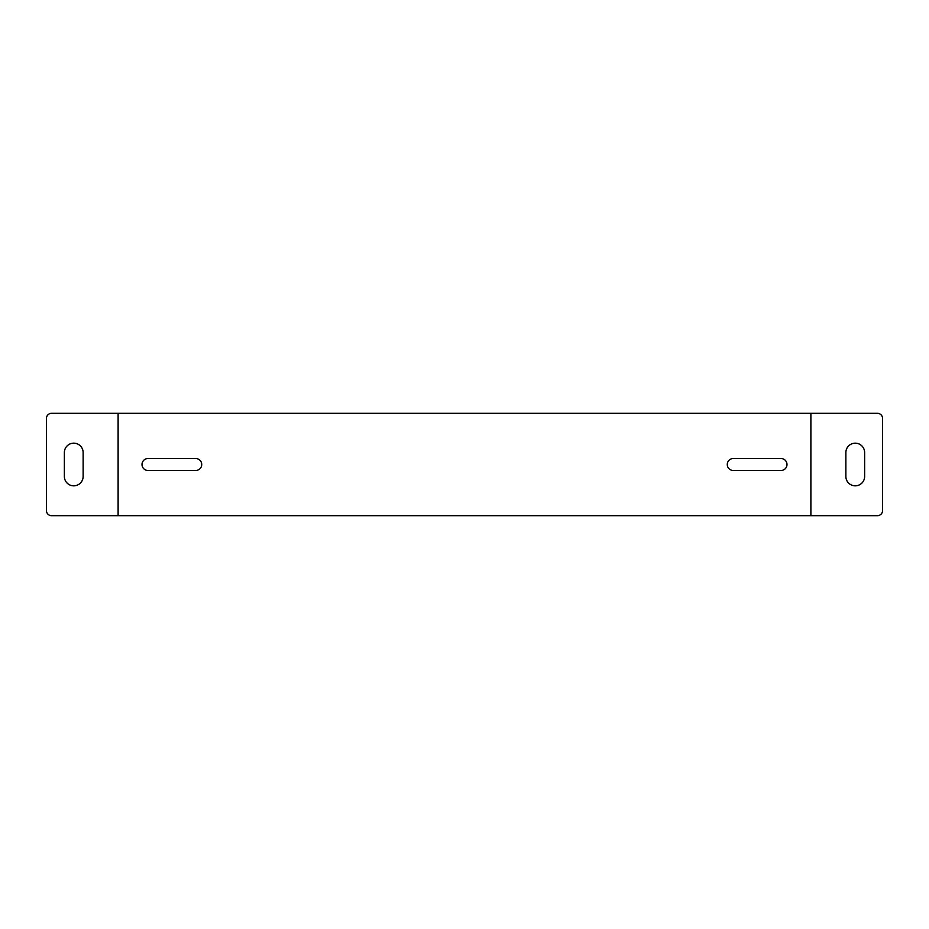 <?xml version="1.0" encoding="UTF-8"?>
<svg xmlns="http://www.w3.org/2000/svg" width="929" height="929" viewBox="0 0 929 929"><rect width="100%" height="100%" fill="white"/><g stroke="black" fill="none" stroke-linecap="round" stroke-linejoin="round"><path stroke-width="1.39" d="M111.294 515.688L118.111 515.688L118.111 413.312L51.571 413.312A5.121 5.121 0 0 0 46.45 418.433L46.45 510.567A5.121 5.121 0 0 0 51.571 515.688L111.294 515.688M118.111 515.688L810.889 515.688L810.889 413.312L118.111 413.312M195.752 458.531A5.969 5.969 0 0 1 201.721 464.5A5.969 5.969 0 0 1 195.752 470.469L147.978 470.469A5.969 5.969 0 0 1 142.009 464.5A5.969 5.969 0 0 1 147.978 458.531L195.752 458.531M733.248 470.469A5.969 5.969 0 0 1 727.279 464.5A5.969 5.969 0 0 1 733.248 458.531L781.022 458.531A5.969 5.969 0 0 1 786.991 464.5A5.969 5.969 0 0 1 781.022 470.469L733.248 470.469M810.889 413.312L877.429 413.312A5.121 5.121 0 0 1 882.55 418.433L882.55 510.567A5.121 5.121 0 0 1 877.429 515.688L810.889 515.688M864.632 476.449A9.383 9.383 0 0 1 855.249 485.832A9.383 9.383 0 0 1 845.866 476.449L845.866 452.551A9.383 9.383 0 0 1 855.249 443.168A9.383 9.383 0 0 1 864.632 452.551L864.632 476.449M64.368 452.551A9.383 9.383 0 0 1 73.751 443.168A9.383 9.383 0 0 1 83.134 452.551L83.134 476.449A9.383 9.383 0 0 1 73.751 485.832A9.383 9.383 0 0 1 64.368 476.449L64.368 452.551"/></g></svg>
